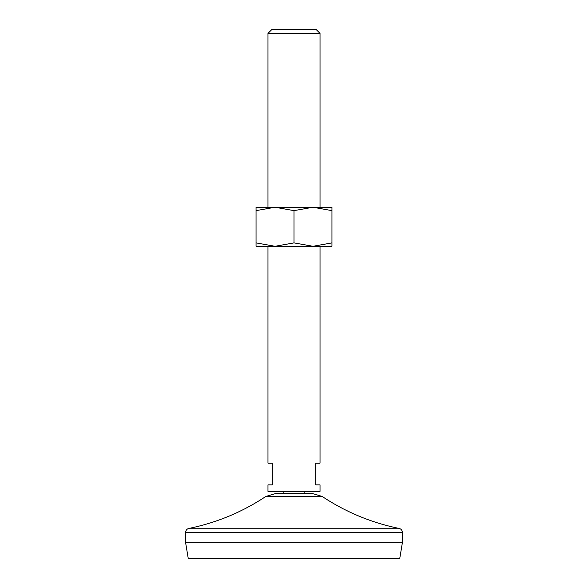 <?xml version="1.0" encoding="UTF-8"?>
<svg xmlns="http://www.w3.org/2000/svg" width="588" height="588" viewBox="0 0 588 588"><rect width="100%" height="100%" fill="white"/><g stroke="black" fill="none" stroke-linecap="round" stroke-linejoin="round"><path stroke-width="0.88" d="M256.045 242.895L256.045 246.284L331.955 246.284L331.955 242.895L312.978 246.284L294 242.895L275.022 246.284L256.045 242.895L256.045 210.636L275.022 207.248L294 210.636L294 242.895M294 210.636L312.978 207.248L331.955 207.248L331.955 242.895M256.045 210.636L256.045 207.248L312.978 207.248L331.955 210.636M312.5 493.538L275.5 493.538L265.886 496.441L322.114 496.441L312.5 493.538M304.841 491.362L304.841 493.538L283.159 493.538L283.159 491.362M320.026 246.284L320.026 463.168L315.69 463.168L315.69 484.857L320.026 484.857L320.026 491.362L267.974 491.362L267.974 484.857L272.31 484.857L272.31 463.168L267.974 463.168L267.974 246.284M320.026 33.391L267.974 33.391L271.965 29.4L316.035 29.4L320.026 33.391L320.026 207.248M185.558 542.334L402.442 542.334L399.73 558.6L188.27 558.6L185.558 542.334L185.558 532.574C185.815 529.942 187.263 528.494 189.895 528.237C217.259 522.489 242.587 511.891 265.886 496.441M402.442 542.334L402.442 532.574C402.185 529.942 400.737 528.494 398.105 528.237L189.895 528.237M402.442 532.574L185.558 532.574M398.105 528.237C370.741 522.489 345.413 511.891 322.114 496.441M267.974 207.248L267.974 33.391"/></g></svg>
